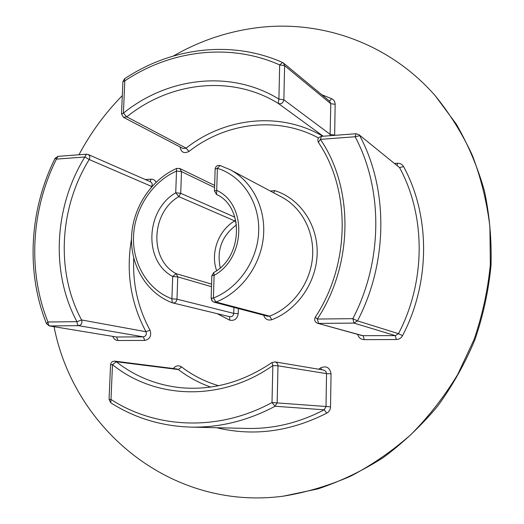 <?xml version="1.0" encoding="UTF-8"?>
<svg xmlns="http://www.w3.org/2000/svg" width="524" height="524" viewBox="0 0 524 524"><rect width="100%" height="100%" fill="white"/><g stroke="black" fill="none" stroke-linecap="round" stroke-linejoin="round"><path stroke-width="0.79" d="M54.064 326.701C73.74 428.809 170.909 511.129 283.386 496.156C306.258 492.429 328.705 485.755 350.726 476.139C372.243 464.88 392.391 450.948 411.17 434.35C428.914 416.377 444.457 396.386 457.786 374.378L474.089 339.454C482.447 314.996 487.857 290.027 490.34 264.548L489.894 226.689C486.835 201.812 480.986 178.029 472.34 155.333C462.234 133.535 449.847 113.662 435.195 95.709C389.476 43.368 321.736 19.814 258.136 27.602C228.045 31.302 199.808 40.767 173.418 55.989M122.308 95.597C105.055 113.177 90.606 132.9 78.96 154.757M214.473 190.965L216.504 194.463C243.791 206.318 243.254 256.734 213.7 272.565L214.106 275.355L211.847 275.722L211.152 298.32L213.412 298.018L216.039 302.034C240.981 292.274 260.441 265.91 263.362 237.424C266.31 208.932 252.548 181.533 230.272 169.763L220.028 165.505L217.388 168.328L215.148 168.99L214.473 190.965L216.713 190.363L216.53 194.476M211.493 298.51L211.971 300.547L213.7 302.066L216.039 302.034L269.572 316.149L271.812 319.712C297.567 309.998 316.751 282.036 317.184 253.125C317.708 224.2 299.663 198.308 274.779 190.651L270.325 191.024M172.239 302.774L172.678 302.911C175.108 303.108 176.542 301.863 176.981 299.165L177.767 276.882L176.084 273.626C149.071 259.596 151.05 212.548 178.828 196.638L175.723 192.78L180.721 193.304L181.487 171.623L176.503 171.066L176.608 168.446C151.023 179.765 132.657 207.851 131.557 236.9C130.43 265.937 146.877 293.25 172.239 302.774L171.905 298.811L176.981 299.165L233.737 313.378L238.204 313.673L238.341 308.551M211.513 286.687L177.767 276.882L172.71 276.495L176.084 273.626L211.591 284.119M235.662 220.001L234.687 220.892L178.828 196.638L180.721 193.304L234.903 217.224M214.578 187.546L181.487 171.623L179.752 168.492L176.673 168.414M320.406 139.358L318.402 142.443C350.798 189.871 350.405 263.958 315.271 317.249L317.334 319.044L318.585 323.413L354.014 323.085L352.842 318.658L357.486 320.885C388.166 262.151 388.31 188.889 359.693 135.65L355.115 136.757C383.149 189.072 382.946 260.985 352.842 318.658L317.334 319.044C353.392 264.338 353.857 188.306 320.406 139.358L355.115 136.757L356.025 133.731L321.402 136.358L320.406 139.358M315.271 317.249C314.046 320.026 314.819 322.037 317.596 323.288L363.211 335.779L364.219 339.644L396.288 339.526C399.059 339.408 401.148 338.111 402.55 335.629C430.538 282.298 430.335 215.58 403.572 166.573C402.229 164.294 400.205 163.193 397.493 163.265L394.769 163.442M123.481 117.311L126.775 116.859C170.045 81.816 231.529 74.506 278.224 103.379L278.899 99.095L283.857 99.789L284.611 65.677L279.678 64.93L282.58 62.5L283.464 63.05L282.58 62.5C231.49 39.752 171.237 47.573 124.496 78.829L124.804 80.853L122.917 81.633L121.509 113.872L123.402 113.171L126.775 116.859L186.086 148.148L183.04 148.521L123.481 117.311L121.509 113.872M323.21 136.22L278.224 103.379C281.218 104.342 283.091 103.143 283.857 99.789L330.317 134.491L334.679 135.061L335.144 104.315C335.085 101.708 333.952 99.855 331.751 98.754L321.743 94.7M330.081 135.696L330.801 103.7L284.611 65.677L283.464 63.05L329.74 101.315L330.801 103.7L335.144 104.315M112.804 336.408L113.066 337.05C114.094 339.27 115.732 340.423 117.992 340.515L116.544 336.991L143.34 336.86L78.665 325.666C81.508 324.939 82.478 323.039 81.58 319.961C55.649 271.93 59.304 207.766 89.218 159.525L84.888 156.984L86.381 154.194L57.968 156.355L56.422 159.119L55.085 158.3C29.462 209.692 25.715 271.871 46.492 323.668L47.959 321.991C27.484 271.052 31.158 209.764 56.422 159.119L84.888 156.984C54.208 206.508 50.415 272.316 76.949 321.677L81.58 319.961L145.986 331.718C146.844 334.502 145.96 336.212 143.34 336.86L144.742 340.423C149.988 339.133 151.75 335.714 150.021 330.159C138.002 308.04 132.579 284.047 133.758 258.188M86.381 154.194L88.143 154.488L150.643 181.893C152.294 182.928 152.641 184.455 151.678 186.472L89.218 159.525C90.272 157.285 89.912 155.608 88.143 154.488L86.879 154.279M78.665 325.666L77.375 324.363L76.949 321.677L47.959 321.991L48.398 324.651L49.721 325.941L78.665 325.666M274.93 361.861L323.727 370.075L325.758 371.287L326.537 373.619L326.013 406.663L324.146 409.814L275.1 406.244L277.17 402.727L277.989 365.811C277.877 363.669 276.862 362.353 274.93 361.861L271.871 362.628M216.615 427.715C253.498 436.564 290.231 431.697 326.819 413.109C329.157 411.753 330.395 409.657 330.539 406.827L331.044 373.828L326.537 373.619L277.989 365.811L272.847 365.556L271.989 362.536M326.819 413.109L324.146 409.814C299.263 422.796 273.633 429.005 247.249 428.436L190.716 427.106C219.523 427.735 247.656 420.779 275.1 406.244L272.002 402.537L272.847 365.556C221.554 401.947 155.169 399.399 112.496 364.645L110.571 364.737L109.058 399.465L110.99 399.465L112.496 364.645L116.276 361.75L114.828 361.141L177.033 368.994L178.363 369.551L116.276 361.75C135.133 376.553 156.781 385.219 181.219 387.747C212.79 390.504 243.051 382.101 272.002 362.523L272.022 362.51M114.828 361.141L114.828 361.141C112.378 361.115 110.964 362.313 110.571 364.737M330.539 406.827L272.002 402.537C218.56 431.756 156.139 428.783 110.99 399.465L110.747 402.773C134.648 418.028 161.3 426.143 190.716 427.106M273.594 192.76L274.779 190.651M220.028 165.505L230.272 169.763L281.722 197.076C302.217 207.91 314.944 232.702 312.428 258.306C309.933 283.903 292.34 307.483 269.572 316.149L267.718 316.254L214.015 302.165L211.912 300.743L211.152 298.32M263.657 315.193C265.079 319.227 267.797 320.734 271.812 319.712M217.263 313.699L229.728 320.171C234.457 321.035 237.287 318.874 238.204 313.673M220.257 267.79C216.517 249.994 221.947 235.676 236.547 224.835M180.086 146.969C181.094 152.392 184.075 153.873 189.026 151.416C225.949 122.446 277.641 115.863 318.513 137.982M331.044 373.828C329.845 367.521 326.393 365.523 320.701 367.835L318.651 369.217M218.587 385.703C205.041 381.695 192.714 375.439 181.599 366.944C178.533 365.045 175.782 365.575 173.339 368.529M117.992 340.515L144.742 340.423M156.054 182.254C155.006 180.151 153.349 179.129 151.082 179.182L145.299 179.555M357.65 334.371C358.671 337.672 360.859 339.434 364.219 339.644M214.106 275.355C245.913 258.201 247.184 204.236 216.713 190.363L217.388 168.328C241.865 175.815 259.459 201.681 258.718 230.75C258.057 259.806 238.898 288.056 213.412 298.018L214.106 275.355M233.907 307.385L233.737 313.378C233.357 315.808 232.047 316.922 229.813 316.732L172.252 302.78M229.63 316.692L229.728 320.171M216.628 270.659C210.235 252.935 218.397 230.455 234.687 220.892L236.154 222.307M175.723 192.78C145.58 210.098 143.38 261.181 172.71 276.495L171.905 298.811C147.866 289.824 132.356 263.808 133.528 236.167C134.681 208.519 152.196 181.802 176.503 171.066L175.723 192.78M397.225 165.414L397.493 163.265M402.55 335.629L398.476 333.67C425.953 281.29 425.796 215.783 399.57 167.621L358.816 134.583L399.57 167.621L403.572 166.573M317.596 323.288L362.313 335.661L395.345 335.622L354.014 323.085L357.486 320.885L398.476 333.67L395.345 335.622L396.288 339.526M189.026 151.416L186.086 148.148C225.097 117.422 280.268 111.212 322.817 136.253M329.413 101.04L331.751 98.754M278.899 99.095C230.874 69.509 167.772 77.159 123.402 113.171L124.804 80.853C170.7 50.206 229.715 42.595 279.678 64.93L278.899 99.095M150.021 330.159L145.986 331.718C130.666 303.029 125.839 272.139 131.504 239.049M116.544 336.991L49.269 325.902L116.544 336.991M113.78 336.572L113.066 337.05M150.119 181.664L151.082 179.182M151.036 187.513L151.881 186.564M320.701 367.835L321.598 369.715M210.655 387.059C198.923 382.906 188.162 377.07 178.363 369.551L181.599 366.944M213.7 272.565L211.847 275.722M220.001 165.499C217.257 165.099 215.646 166.259 215.148 168.99M214.643 185.424L179.752 168.492M358.816 134.583L356.025 133.731M321.402 136.358C318.134 137.281 317.138 139.305 318.402 142.443M124.496 78.829L122.917 81.633M57.968 156.355L55.085 158.3M46.492 323.668L49.269 325.902M109.058 399.465L110.747 402.773M283.386 496.156L318.016 488.872C340.783 481.255 362.562 470.801 383.345 457.518C403.31 442.734 421.407 425.606 437.651 406.146C452.612 385.553 465.03 363.433 474.908 339.775C483.194 315.514 488.565 290.715 491.021 265.38C491.761 240.051 489.567 215.226 484.425 190.913C477.672 167.189 468.292 144.919 456.293 124.123L435.195 95.709"/></g></svg>
